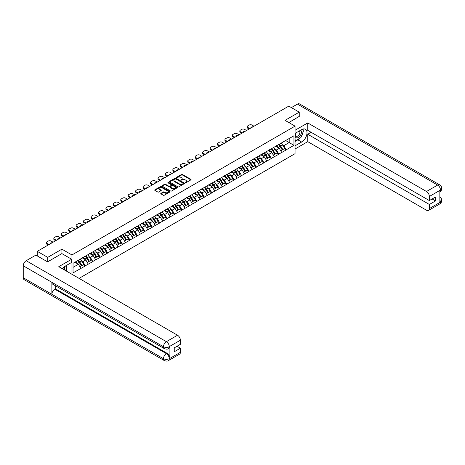 <?xml version="1.0" encoding="UTF-8"?>
<svg xmlns="http://www.w3.org/2000/svg" width="465" height="465" viewBox="0 0 465 465"><rect width="100%" height="100%" fill="white"/><g stroke="black" fill="none" stroke-linecap="round" stroke-linejoin="round"><path stroke-width="0.7" d="M185.25 182.739L185.907 182.739L190.882 179.868A0.663 0.384 0 0 0 190.882 179.327L182.454 174.462A0.663 0.384 0 0 0 181.519 174.462L176.543 177.334L176.543 177.717L177.845 177.345A2.116 1.221 0 0 1 180.839 177.345L181.542 177.746A2.116 1.221 0 0 1 182.164 178.612A2.116 1.221 0 0 1 181.542 179.478L180.897 180.228L182.199 179.856A2.116 1.221 0 0 1 185.192 179.856L185.895 180.263A2.116 1.221 0 0 1 186.517 181.129A2.116 1.221 0 0 1 185.895 181.989L185.25 182.739L185.25 182.361M160.966 193.33A0.663 0.384 0 0 0 160.966 193.87L163.331 195.236A0.663 0.384 0 0 0 164.267 195.236L169.795 192.045A0.663 0.384 0 0 0 169.795 191.504L161.367 186.639A0.663 0.384 0 0 0 160.431 186.639L154.903 189.83A0.663 0.384 0 0 0 154.903 190.371L157.763 192.022A0.663 0.384 0 0 0 158.699 192.022L161.064 190.656A0.663 0.384 0 0 0 161.064 190.115L159.646 189.296A1.773 1.023 0 0 1 159.129 188.575A1.773 1.023 0 0 1 160.222 187.628A1.773 1.023 0 0 1 162.151 187.848L167.696 191.051A1.773 1.023 0 0 1 168.214 191.778A1.773 1.023 0 0 1 167.121 192.719A1.773 1.023 0 0 1 165.191 192.498L164.267 191.964A0.663 0.384 0 0 0 163.331 191.964L160.966 193.33L160.966 193.87L163.331 192.516L163.331 191.964M61.926 249.164L47.715 257.366L37.27 251.338L288.806 106.119L299.251 112.146L285.039 120.354L295.054 126.137L71.947 254.948L61.926 249.164L61.926 253.623M177.892 186.831A0.663 0.384 0 0 0 178.827 186.831L184.349 183.64A0.663 0.384 0 0 0 184.349 183.1L175.927 178.234A0.663 0.384 0 0 0 174.991 178.234L169.463 181.426A0.663 0.384 0 0 0 169.463 181.966L177.892 186.831M168.034 182.844L168.504 182.908L168.504 182.356L177.072 187.302A0.663 0.384 0 0 1 177.072 187.843L171.55 191.034A0.663 0.384 0 0 1 170.614 191.034L162.186 186.169L164.552 184.814L164.552 184.262L162.186 185.628A0.663 0.384 0 0 0 162.186 186.169L162.186 185.628M164.552 184.814A0.663 0.384 0 0 1 165.488 184.814L165.488 184.262A0.663 0.384 0 0 0 164.552 184.262M165.488 184.262L168.905 186.232A0.663 0.384 0 0 0 169.841 186.232L171.411 185.332A0.663 0.384 0 0 0 171.411 184.791L167.848 182.733L168.504 182.356M71.947 274.274L71.947 254.948M79.05 278.378L295.054 153.671L295.054 126.137M77.795 260.545A4.516 2.61 -120 0 1 79.341 262.353L81.451 265.829L83.287 264.771L85.322 265.945L82.939 261.65L81.619 260.888M85.322 265.945L73.04 272.874L73.04 263.289L293.956 135.745L293.956 145.33L286.207 149.8L283.819 145.673L282.499 144.911M278.68 144.563A4.516 2.61 -120 0 1 280.226 146.376L282.331 149.852L284.167 148.788L286.207 149.8M286.207 149.968L278.768 154.095L276.379 149.968L275.059 149.207M271.24 148.858A4.516 2.61 -120 0 1 272.786 150.672L274.891 154.148L276.727 153.084L278.768 154.095M278.768 154.264L271.328 158.391L268.939 154.264L267.619 153.502M263.8 153.154A4.516 2.61 -120 0 1 265.346 154.967L267.451 158.443L269.287 157.379L271.328 158.391M271.328 158.559L263.888 162.686L261.499 158.559L260.179 157.798M256.36 157.449A4.516 2.61 -120 0 1 257.906 159.263L260.011 162.738L261.847 161.675L263.888 162.686M263.888 162.855L256.447 166.981L254.059 162.855L252.739 162.093M248.92 161.744A4.516 2.61 -120 0 1 250.466 163.558L252.571 167.034L254.407 165.97L256.447 166.981M256.447 167.15L249.007 171.277L246.619 167.15L245.299 166.389M241.48 166.04A4.516 2.61 -120 0 1 243.026 167.853L245.131 171.329L246.967 170.271L249.007 171.277M249.007 171.446L241.568 175.572L239.179 171.446L237.859 170.684M234.04 170.335A4.516 2.61 -120 0 1 235.586 172.149L237.691 175.625L239.527 174.567L241.568 175.572M241.568 175.741L234.128 179.868L231.739 175.741L230.419 174.98M226.6 174.631A4.516 2.61 -120 0 1 228.146 176.444L230.251 179.92L232.087 178.862L234.128 179.868M234.128 180.036L226.688 184.163L224.299 180.036L222.979 179.275M219.16 178.926A4.516 2.61 -120 0 1 220.706 180.74L222.811 184.216L224.647 183.158L226.688 184.163M226.688 184.332L219.248 188.459L216.859 184.332L215.539 183.57M211.72 183.227A4.516 2.61 -120 0 1 213.266 185.035L215.371 188.511L217.207 187.453L219.248 188.459M219.248 188.627L211.808 192.76L209.419 188.627L208.099 187.866M204.28 187.523A4.516 2.61 -120 0 1 205.826 189.331L207.931 192.806L209.767 191.749L211.808 192.76M211.808 192.923L204.362 197.055L201.979 192.923L200.659 192.161M196.84 191.818A4.516 2.61 -120 0 1 198.386 193.626L200.491 197.102L202.327 196.044L204.362 197.055M204.362 197.218L196.922 201.351L194.539 197.218L193.219 196.457M189.4 196.114A4.516 2.61 -120 0 1 190.946 197.921L193.051 201.397L194.887 200.339L196.922 201.351M196.922 201.514L189.482 205.646L187.099 201.514L185.779 200.752M181.96 200.409A4.516 2.61 -120 0 1 183.506 202.217L185.611 205.693L187.447 204.635L189.482 205.646M189.482 205.809L182.042 209.942L179.659 205.809L178.339 205.048M174.52 204.705A4.516 2.61 -120 0 1 176.066 206.512L178.171 209.988L180.007 208.93L182.042 209.942M182.042 210.104L174.602 214.237L172.219 210.104L170.899 209.343M167.08 209A4.516 2.61 -120 0 1 168.626 210.808L170.731 214.284L172.567 213.226L174.602 214.237M174.602 214.4L167.162 218.533L164.779 214.4L163.459 213.638M159.635 213.296A4.516 2.61 -120 0 1 161.186 215.103L163.291 218.579L165.127 217.521L167.162 218.533M167.162 218.695L159.722 222.828L157.339 218.695L156.019 217.934M152.195 217.591A4.516 2.61 -120 0 1 153.746 219.399L155.851 222.875L157.687 221.817L159.722 222.828M159.722 222.991L152.282 227.123L149.899 222.991L148.579 222.229M144.755 221.886A4.516 2.61 -120 0 1 146.306 223.694L148.411 227.17L150.247 226.112L152.282 227.123M152.282 227.286L144.842 231.419L142.459 227.286L141.139 226.525M137.315 226.182A4.516 2.61 -120 0 1 138.866 227.99L140.971 231.465L142.807 230.407L144.842 231.419M144.842 231.582L137.402 235.714L135.019 231.582L133.699 230.82M129.875 230.477A4.516 2.61 -120 0 1 131.426 232.285L133.531 235.761L135.367 234.703L137.402 235.714M137.402 235.877L129.962 240.01L127.579 235.877L126.259 235.116M122.434 234.773A4.516 2.61 -120 0 1 123.986 236.58L126.091 240.056L127.927 238.998L129.962 240.01M129.962 240.173L122.522 244.305L120.139 240.173L118.819 239.411M114.995 239.068A4.516 2.61 -120 0 1 116.546 240.876L118.651 244.352L120.487 243.294L122.522 244.305M122.522 244.468L115.082 248.601L112.699 244.468L111.379 243.707M107.555 243.364A4.516 2.61 -120 0 1 109.106 245.171L111.211 248.647L113.047 247.589L115.082 248.601M115.082 248.763L107.642 252.896L105.259 248.763L103.939 248.002M100.115 247.659A4.516 2.61 -120 0 1 101.661 249.467L103.771 252.943L105.607 251.885L107.642 252.896M107.642 253.059L100.202 257.192L97.819 253.059L96.499 252.297M92.675 251.954A4.516 2.61 -120 0 1 94.221 253.762L96.331 257.238L98.167 256.18L100.202 257.192M100.202 257.354L92.762 261.487L90.379 257.354L89.059 256.593M85.234 256.25A4.516 2.61 -120 0 1 86.781 258.058L88.891 261.533L90.727 260.476L92.762 261.487M92.762 261.65L85.322 265.782M82.793 257.494L85.322 256.198M82.939 261.65L85.845 259.97L82.177 257.848M88.234 264.103L85.845 259.97M90.233 253.198L92.762 251.902M90.379 257.354L93.285 255.674L89.617 253.553M95.674 259.807L93.285 255.674M97.673 248.903L100.202 247.607M97.819 253.059L100.725 251.379L97.057 249.257M103.114 255.512L100.725 251.379M105.113 244.607L107.642 243.311M105.259 248.763L108.165 247.084L104.497 244.962M110.554 251.216L108.165 247.084M112.553 240.312L115.082 239.016M112.699 244.468L115.605 242.788L111.937 240.667M117.994 246.921L115.605 242.788M119.993 236.017L122.522 234.72M120.139 240.173L123.051 238.493L119.377 236.371M125.434 242.625L123.051 238.493M127.433 231.721L129.962 230.425M127.579 235.877L130.491 234.197L126.817 232.076M132.874 238.33L130.491 234.197M134.873 227.426L137.402 226.13M135.019 231.582L137.931 229.902L134.257 227.78M140.314 234.035L137.931 229.902M142.313 223.13L144.842 221.834M142.459 227.286L145.371 225.606L141.697 223.485M147.754 229.739L145.371 225.606M149.753 218.835L152.282 217.539M149.899 222.991L152.811 221.311L149.137 219.189M155.194 225.444L152.811 221.311M157.193 214.539L159.722 213.243M157.339 218.695L160.251 217.016L156.577 214.894M162.634 221.148L160.251 217.016M164.639 210.244L167.162 208.948M164.779 214.4L167.691 212.72L164.017 210.599M170.074 216.853L167.691 212.72M172.079 205.949L174.602 204.652M172.219 210.104L175.131 208.425L171.457 206.303M177.514 212.557L175.131 208.425M179.519 201.653L182.042 200.357M179.659 205.809L182.571 204.129L178.897 202.008M184.954 208.262L182.571 204.129M186.959 197.358L189.482 196.061M187.099 201.514L190.011 199.834L186.337 197.712M192.394 203.966L190.011 199.834M194.399 193.062L196.922 191.766M194.539 197.218L197.451 195.538L193.777 193.417M199.834 199.671L197.451 195.538M201.839 188.767L204.362 187.471M201.979 192.923L204.891 191.243L201.217 189.121M207.274 195.376L204.891 191.243M209.279 184.471L211.808 183.175M209.419 188.627L212.331 186.947L208.657 184.826M214.714 191.08L212.331 186.947M216.719 180.176L219.248 178.88M216.859 184.332L219.771 182.652L216.097 180.53M222.154 186.785L219.771 182.652M224.159 175.88L226.688 174.584M224.299 180.036L227.211 178.357L223.537 176.235M229.594 182.489L227.211 178.357M231.599 171.585L234.128 170.289M231.739 175.741L234.651 174.061L230.977 171.94M237.034 178.188L234.651 174.061M239.039 167.29L241.568 165.993M239.179 171.446L242.091 169.766L238.417 167.644M244.474 173.893L242.091 169.766M246.479 162.994L249.007 161.698M246.619 167.15L249.531 165.47L245.857 163.349M251.914 169.597L249.531 165.47M253.919 158.693L256.447 157.403M254.059 162.855L256.971 161.175L253.297 159.053M259.354 165.302L256.971 161.175M261.359 154.397L263.888 153.107M261.499 158.559L264.411 156.879L260.737 154.758M266.794 161.006L264.411 156.879M268.799 150.102L271.328 148.812M268.939 154.264L271.851 152.584L268.177 150.462M274.234 156.711L271.851 152.584M276.239 145.807L278.768 144.516M276.379 149.968L279.291 148.289L275.617 146.167M281.674 152.415L279.291 148.289M283.679 141.511L286.207 140.221M283.819 145.673L289.189 142.575L289.189 138.5L293.956 135.745M285.655 140.535L293.956 145.33M299.251 116.552L299.251 112.146M47.715 257.366L47.715 261.772M37.27 251.338L37.27 255.907M73.04 267.363L78.405 264.265L74.877 262.231M80.794 268.398L78.405 264.265M185.436 182.809L185.895 182.542A2.116 1.221 0 0 0 186.517 181.676L186.517 181.129M182.164 178.612L182.164 179.165A2.116 1.221 0 0 1 181.542 180.031L181.083 180.292M190.882 179.327L190.882 179.868L182.454 175.014A0.663 0.384 0 0 0 181.519 175.014L176.729 177.781M184.349 183.1L184.349 183.64L175.927 178.787A0.663 0.384 0 0 0 174.991 178.787L169.475 181.972L169.463 181.426M183.181 183.559L183.181 183.181L175.787 178.909L174.451 179.304A2.116 1.221 0 0 0 173.829 180.17A2.116 1.221 0 0 0 174.451 181.03L179.507 183.954A2.116 1.221 0 0 0 182.501 183.954L183.181 183.559L183.181 184.111L183.315 183.373M173.829 180.17L173.829 180.716A2.116 1.221 0 0 0 174.451 181.583L174.451 181.03M183.181 184.111L182.501 184.5A2.116 1.221 0 0 1 179.507 184.5L174.451 181.583M165.488 184.814L168.905 186.785A0.663 0.384 0 0 0 169.841 186.785L171.411 185.878A0.663 0.384 0 0 0 171.602 185.611L171.602 185.058M168.504 182.908L177.066 187.848M172.451 188.284A1.773 1.023 0 0 0 174.381 188.505A1.773 1.023 0 0 0 175.474 187.558A1.773 1.023 0 0 0 174.956 186.837L172.997 185.709A0.663 0.384 0 0 0 172.062 185.709L170.492 186.616A0.663 0.384 0 0 0 170.492 187.157L172.451 188.284L172.451 188.831A1.773 1.023 0 0 0 174.381 189.057A1.773 1.023 0 0 0 175.474 188.11L175.474 187.558M170.3 186.883L170.3 187.436A0.663 0.384 0 0 0 170.492 187.703L170.492 187.157M172.451 188.831L170.492 187.703M168.214 191.778L168.214 192.324A1.773 1.023 0 0 1 167.121 193.271A1.773 1.023 0 0 1 165.191 193.051L164.267 192.516A0.663 0.384 0 0 0 163.331 192.516M159.129 188.575L159.129 189.121A1.773 1.023 0 0 0 159.646 189.848L159.646 189.296M161.064 190.115L161.064 190.656L159.646 189.848M169.795 191.504L169.795 192.045L161.367 187.192A0.663 0.384 0 0 0 160.431 187.192L154.915 190.377M253.989 126.218L252.013 125.073A2.023 1.168 0 0 0 249.147 125.073L247.862 125.817A2.023 1.168 0 0 0 247.27 126.643A2.023 1.168 0 0 0 247.862 127.468L247.862 128.299L249.124 129.026M247.862 128.299A2.023 1.168 180 0 1 247.27 127.468L247.27 126.643M247.862 127.468L249.839 128.613M250.949 127.974A1.587 0.913 180 0 1 250.902 127.747A1.587 0.913 180 0 1 252.879 126.858M281.098 143.168A5.534 3.191 60 0 1 282.551 144.987L280.715 146.051A5.534 3.191 -120 0 0 279.262 144.226M280.715 146.051L282.819 149.527L284.656 148.469L282.551 144.987M282.331 149.852L282.819 149.527M284.167 148.788L284.656 148.469M276.1 145.888A4.516 2.61 60 0 1 277.349 147.167M276.809 145.644A5.534 3.191 60 0 1 278.256 147.469L278.465 147.812M280.726 150.776L282.197 149.887L280.093 146.405A5.534 3.191 -120 0 0 278.645 144.586M282.197 149.887L280.709 150.747M246.549 130.514L244.573 129.369A2.023 1.168 0 0 0 241.707 129.369L240.422 130.113A2.023 1.168 0 0 0 239.83 130.938A2.023 1.168 0 0 0 240.422 131.764L240.422 132.595L241.684 133.321M240.422 132.595A2.023 1.168 180 0 1 239.83 131.764L239.83 130.938M240.422 131.764L242.399 132.909M243.509 132.269A1.587 0.913 180 0 1 243.462 132.043A1.587 0.913 180 0 1 245.439 131.153M273.658 147.463A5.534 3.191 60 0 1 275.111 149.282L273.275 150.346A5.534 3.191 -120 0 0 271.822 148.521M273.275 150.346L275.379 153.822L277.216 152.764L275.111 149.282M274.891 154.148L275.379 153.822M276.727 153.084L277.216 152.764M268.66 150.183A4.516 2.61 60 0 1 269.909 151.462M269.369 149.939A5.534 3.191 60 0 1 270.816 151.764L271.025 152.107M273.286 155.072L274.757 154.182L272.653 150.701A5.534 3.191 -120 0 0 271.205 148.881M274.757 154.182L273.269 155.043M239.109 134.809L237.133 133.664A2.023 1.168 0 0 0 234.267 133.664L232.982 134.408A2.023 1.168 0 0 0 232.39 135.234A2.023 1.168 0 0 0 232.982 136.059L232.982 136.89L234.244 137.617M232.982 136.89A2.023 1.168 180 0 1 232.39 136.059L232.39 135.234M232.982 136.059L234.959 137.204M236.069 136.565A1.587 0.913 180 0 1 236.022 136.338A1.587 0.913 180 0 1 237.999 135.449M266.218 151.759A5.534 3.191 60 0 1 267.671 153.584L265.835 154.642A5.534 3.191 -120 0 0 264.382 152.816M265.835 154.642L267.939 158.117L269.776 157.06L267.671 153.584M267.451 158.443L267.939 158.117M269.287 157.379L269.776 157.06M261.22 154.479A4.516 2.61 60 0 1 262.469 155.758M261.929 154.235A5.534 3.191 60 0 1 263.376 156.06L263.585 156.403M265.846 159.367L267.317 158.478L265.213 154.996A5.534 3.191 -120 0 0 263.765 153.177M267.317 158.478L265.829 159.338M231.669 139.105L229.687 137.96A2.023 1.168 0 0 0 226.827 137.96L225.542 138.704A2.023 1.168 0 0 0 224.95 139.529A2.023 1.168 0 0 0 225.542 140.354L225.542 141.186L226.804 141.912M225.542 141.186A2.023 1.168 180 0 1 224.95 140.354L224.95 139.529M225.542 140.354L227.519 141.5M228.629 140.86A1.587 0.913 180 0 1 228.582 140.633A1.587 0.913 180 0 1 230.559 139.744M258.778 156.054A5.534 3.191 60 0 1 260.231 157.879L258.395 158.937A5.534 3.191 -120 0 0 256.942 157.112M258.395 158.937L260.499 162.413L262.336 161.355L260.231 157.879M260.011 162.738L260.499 162.413M261.847 161.675L262.336 161.355M253.78 158.774A4.516 2.61 60 0 1 255.029 160.053M254.489 158.53A5.534 3.191 60 0 1 255.936 160.355L256.145 160.698M258.406 163.663L259.877 162.773L257.773 159.292A5.534 3.191 -120 0 0 256.325 157.472M259.877 162.773L258.389 163.633M224.229 143.4L222.247 142.255A2.023 1.168 0 0 0 219.387 142.255L218.102 142.999A2.023 1.168 0 0 0 217.51 143.825A2.023 1.168 0 0 0 218.102 144.65L218.102 145.481L219.364 146.208M218.102 145.481A2.023 1.168 180 0 1 217.51 144.65L217.51 143.825M218.102 144.65L220.079 145.795M221.189 145.156A1.587 0.913 180 0 1 221.142 144.929A1.587 0.913 180 0 1 223.119 144.04M251.338 160.349A5.534 3.191 60 0 1 252.791 162.175L250.955 163.232A5.534 3.191 -120 0 0 249.502 161.407M250.955 163.232L253.059 166.708L254.896 165.65L252.791 162.175M252.571 167.034L253.059 166.708M254.407 165.97L254.896 165.65M246.34 163.07A4.516 2.61 60 0 1 247.589 164.348M247.049 162.826A5.534 3.191 60 0 1 248.496 164.651L248.705 164.994M250.966 167.958L252.437 167.069L250.333 163.593A5.534 3.191 -120 0 0 248.885 161.768M252.437 167.069L250.949 167.929M216.789 147.696L214.807 146.551A2.023 1.168 0 0 0 211.947 146.551L210.662 147.295A2.023 1.168 0 0 0 210.07 148.12A2.023 1.168 0 0 0 210.662 148.951L210.662 149.777L211.924 150.503M210.662 149.777A2.023 1.168 180 0 1 210.07 148.951L210.07 148.12M210.662 148.951L212.639 150.09M213.749 149.451A1.587 0.913 180 0 1 213.702 149.224A1.587 0.913 180 0 1 215.679 148.335M243.898 164.645A5.534 3.191 60 0 1 245.351 166.47L243.515 167.528A5.534 3.191 -120 0 0 242.062 165.703M243.515 167.528L245.619 171.004L247.456 169.946L245.351 166.47M245.131 171.329L245.619 171.004M246.967 170.271L247.456 169.946M238.9 167.365A4.516 2.61 60 0 1 240.149 168.644M239.609 167.121A5.534 3.191 60 0 1 241.056 168.946L241.265 169.289M243.526 172.253L244.997 171.364L242.893 167.888A5.534 3.191 -120 0 0 241.445 166.063M244.997 171.364L243.509 172.224M296.042 132.862A4.383 2.528 120 0 0 296.792 137.925A4.383 2.528 120 0 0 300.75 134.792A4.383 2.528 120 0 0 300.646 130.2M296.286 132.717A2.999 1.732 120 0 0 296.281 136.198A2.999 1.732 120 0 0 296.717 136.338A2.999 1.732 120 0 0 299.466 134.123A2.999 1.732 120 0 0 299.28 131.002A2.999 1.732 120 0 0 299.268 130.996M302.32 129.287L303.494 130.956L300.919 137.588L295.769 140.564L295.054 139.547M295.054 140.151L295.769 140.564M65.548 265.934L66.745 267.642L65.594 270.607M64.548 270.002A4.383 2.528 120 0 0 63.967 266.939M63.153 269.2A2.999 1.732 120 0 0 62.845 267.962M299.972 138.14A7.585 4.383 120 0 1 297.867 139.849L301.634 142.023A7.585 4.383 120 0 0 306.592 135.338A7.585 4.383 120 0 0 305.429 129.258A7.585 4.383 120 0 0 301.634 129.63L295.054 133.432M301.634 142.023L295.054 145.824M295.054 148.992L307.737 141.668L307.737 134.257L429.358 204.472L429.358 208.576L440.564 202.048L439.849 202.38L439.849 190.54L440.495 190.028L429.358 196.463A4.046 2.337 -120 0 0 426.498 191.504L437.629 185.076L297.414 104.119L291.381 107.601M311.126 132.304L307.737 134.257M432.125 198.968L435.507 200.921L435.507 197.009L429.358 200.566L307.737 130.345L307.737 122.94L426.498 191.504M295.054 130.264L307.737 122.94M307.737 141.668L426.498 210.227A4.046 2.337 -120 0 0 428.521 210.43A4.046 2.337 -120 0 0 429.358 208.576M297.414 104.119A4.15 2.395 -60 0 1 299.489 103.916L439.704 184.867A4.15 2.395 -60 0 0 437.629 185.076A4.046 2.337 60 0 1 440.495 190.028M429.358 200.566L429.358 196.463M435.507 200.921L429.358 204.472M299.251 116.39L288.852 122.557M301.477 136.152A7.585 4.383 120 0 0 303.11 131.944M303.232 130.584A7.585 4.383 120 0 0 303.046 129.038M297.867 139.849L295.054 141.47M295.054 140.593L295.438 140.372M439.849 199.549L440.495 202.008M439.704 196.846C441.332 198.311 442.017 199.479 441.75 200.357L440.57 202.048M439.704 184.867C441.332 186.32 442.012 187.5 441.75 188.406L440.564 190.075M71.657 259.243L58.782 266.678L177.537 335.236A4.046 2.337 60 0 1 180.397 340.194L169.26 346.623L168.423 348.616C167.749 349.302 166.383 349.308 164.325 348.622L52.725 284.185A4.15 2.395 -60 0 1 51.865 282.313L23.25 265.794A4.15 2.395 -60 0 1 26.185 260.714L35.886 255.111L47.575 261.859L61.88 253.594L71.657 259.243L71.657 262.405L64.885 266.317A7.585 4.383 120 0 0 62.229 268.665M66.292 271.014L67.89 271.932M66.46 270.915L66.46 268.375M66.46 267.236L66.46 265.41M180.397 340.194L180.397 344.298L174.247 347.849L174.247 351.761L180.397 348.209L180.397 352.313A4.046 2.337 60 0 1 179.56 354.161L168.423 360.59A4.046 2.337 -120 0 0 169.26 358.742L180.397 352.313M168.423 360.59C167.778 361.276 166.412 361.282 164.325 360.596L24.11 279.645A4.15 2.395 -60 0 1 23.25 277.745L51.865 294.264A4.15 2.395 -60 0 1 54.8 289.213L166.4 353.644L167.045 353.272A4.046 2.337 60 0 1 169.905 358.23L169.905 346.39A4.046 2.337 60 0 1 169.068 348.244L168.423 348.616M23.25 265.794L23.25 277.745M164.325 348.622A4.15 2.395 -60 0 1 163.465 346.75L51.865 282.313L51.865 294.264L163.465 358.701C165.371 359.619 167.278 359.619 169.19 358.701L169.26 358.742M180.397 348.209L177.014 346.251M55.445 285.754L55.445 288.841L167.045 353.272M55.445 288.841L54.8 289.213M26.185 260.714L166.4 341.67A4.15 2.395 -60 0 0 163.465 346.75C165.377 347.663 167.284 347.657 169.184 346.727M209.349 151.991L207.367 150.846A2.023 1.168 0 0 0 204.507 150.846L203.222 151.59A2.023 1.168 0 0 0 202.63 152.415A2.023 1.168 0 0 0 203.222 153.247L203.222 154.072L204.484 154.799M203.222 154.072A2.023 1.168 180 0 1 202.63 153.247L202.63 152.415M203.222 153.247L205.199 154.386M206.309 153.746A1.587 0.913 180 0 1 206.262 153.52A1.587 0.913 180 0 1 208.239 152.63M236.458 168.94A5.534 3.191 60 0 1 237.911 170.765L236.075 171.823A5.534 3.191 -120 0 0 234.622 169.998M236.075 171.823L238.179 175.299L240.016 174.241L237.911 170.765M237.691 175.625L238.179 175.299M239.527 174.567L240.016 174.241M231.46 171.661A4.516 2.61 60 0 1 232.709 172.939M232.169 171.416A5.534 3.191 60 0 1 233.616 173.242L233.825 173.584M236.086 176.549L237.557 175.66L235.453 172.184A5.534 3.191 -120 0 0 234.005 170.359M237.557 175.66L236.069 176.52M201.909 156.287L199.927 155.141A2.023 1.168 0 0 0 197.067 155.141L195.782 155.885A2.023 1.168 0 0 0 195.19 156.711A2.023 1.168 0 0 0 195.782 157.542L195.782 158.367L197.044 159.094M195.782 158.367A2.023 1.168 180 0 1 195.19 157.542L195.19 156.711M195.782 157.542L197.759 158.681M198.869 158.042A1.587 0.913 180 0 1 198.822 157.815A1.587 0.913 180 0 1 200.799 156.926M229.018 173.236A5.534 3.191 60 0 1 230.471 175.061L228.635 176.119A5.534 3.191 -120 0 0 227.182 174.294M228.635 176.119L230.739 179.595L232.576 178.537L230.471 175.061M230.251 179.92L230.739 179.595M232.087 178.862L232.576 178.537M224.02 175.956A4.516 2.61 60 0 1 225.269 177.235M224.729 175.712A5.534 3.191 60 0 1 226.176 177.537L226.385 177.88M228.646 180.844L230.117 179.955L228.013 176.479A5.534 3.191 -120 0 0 226.565 174.654M230.117 179.955L228.629 180.815M194.469 160.582L192.487 159.437A2.023 1.168 0 0 0 189.627 159.437L188.342 160.181A2.023 1.168 0 0 0 187.75 161.006A2.023 1.168 0 0 0 188.342 161.837L188.342 162.663L189.604 163.389M188.342 162.663A2.023 1.168 180 0 1 187.75 161.837L187.75 161.006M188.342 161.837L190.319 162.977M191.429 162.337A1.587 0.913 180 0 1 191.382 162.111A1.587 0.913 180 0 1 193.359 161.221M221.578 177.531A5.534 3.191 60 0 1 223.031 179.356L221.195 180.414A5.534 3.191 -120 0 0 219.742 178.589M221.195 180.414L223.299 183.89L225.136 182.832L223.031 179.356M222.811 184.216L223.299 183.89M224.647 183.158L225.136 182.832M216.58 180.251A4.516 2.61 60 0 1 217.829 181.53M217.289 180.007A5.534 3.191 60 0 1 218.736 181.832L218.945 182.175M221.206 185.14L222.677 184.25L220.573 180.775A5.534 3.191 -120 0 0 219.125 178.949M222.677 184.25L221.189 185.111M187.029 164.877L185.047 163.732A2.023 1.168 0 0 0 182.187 163.732L180.902 164.476A2.023 1.168 0 0 0 180.31 165.302A2.023 1.168 0 0 0 180.902 166.133L180.902 166.958L182.164 167.685M180.902 166.958A2.023 1.168 180 0 1 180.31 166.133L180.31 165.302M180.902 166.133L182.879 167.272M183.989 166.633A1.587 0.913 180 0 1 183.942 166.406A1.587 0.913 180 0 1 185.919 165.517M214.138 181.827A5.534 3.191 60 0 1 215.591 183.652L213.755 184.71A5.534 3.191 -120 0 0 212.302 182.885M213.755 184.71L215.859 188.186L217.696 187.128L215.591 183.652M215.371 188.511L215.859 188.186M217.207 187.453L217.696 187.128M209.14 184.547A4.516 2.61 60 0 1 210.389 185.826M209.849 184.303A5.534 3.191 60 0 1 211.296 186.128L211.505 186.471M213.766 189.435L215.237 188.546L213.133 185.07A5.534 3.191 -120 0 0 211.685 183.245M215.237 188.546L213.749 189.406M179.589 169.173L177.607 168.028A2.023 1.168 0 0 0 174.747 168.028L173.457 168.772A2.023 1.168 0 0 0 172.87 169.597A2.023 1.168 0 0 0 173.457 170.428L173.457 171.254L174.724 171.98M173.457 171.254A2.023 1.168 180 0 1 172.87 170.428L172.87 169.597M173.457 170.428L175.439 171.568M176.549 170.928A1.587 0.913 180 0 1 176.502 170.702A1.587 0.913 180 0 1 178.479 169.812M206.698 186.122A5.534 3.191 60 0 1 208.151 187.947L206.315 189.005A5.534 3.191 -120 0 0 204.862 187.18M206.315 189.005L208.419 192.481L210.256 191.423L208.151 187.947M207.931 192.806L208.419 192.481M209.767 191.749L210.256 191.423M201.7 188.842A4.516 2.61 60 0 1 202.949 190.121M202.409 188.598A5.534 3.191 60 0 1 203.856 190.423L204.065 190.766M206.326 193.731L207.797 192.841L205.693 189.365A5.534 3.191 -120 0 0 204.245 187.54M207.797 192.841L206.309 193.702M172.149 173.468L170.167 172.323A2.023 1.168 0 0 0 167.307 172.323L166.017 173.067A2.023 1.168 0 0 0 165.43 173.893A2.023 1.168 0 0 0 166.017 174.724L166.017 175.549L167.284 176.276M166.017 175.549A2.023 1.168 180 0 1 165.43 174.724L165.43 173.893M166.017 174.724L167.999 175.863M169.109 175.224A1.587 0.913 180 0 1 169.062 174.997A1.587 0.913 180 0 1 171.039 174.108M199.258 190.418A5.534 3.191 60 0 1 200.706 192.243L198.875 193.301A5.534 3.191 -120 0 0 197.422 191.475M198.875 193.301L200.979 196.776L202.816 195.719L200.706 192.243M200.491 197.102L200.979 196.776M202.327 196.044L202.816 195.719M194.26 193.138A4.516 2.61 60 0 1 195.509 194.417M194.969 192.894A5.534 3.191 60 0 1 196.416 194.719L196.625 195.062M198.886 198.026L200.357 197.137L198.253 193.661A5.534 3.191 -120 0 0 196.805 191.836M200.357 197.137L198.869 197.997M164.709 177.764L162.727 176.619A2.023 1.168 0 0 0 159.867 176.619L158.577 177.363A2.023 1.168 0 0 0 157.984 178.188A2.023 1.168 0 0 0 158.577 179.019L158.577 179.845L159.844 180.571M158.577 179.845A2.023 1.168 180 0 1 157.984 179.019L157.984 178.188M158.577 179.019L160.559 180.158M161.669 179.519A1.587 0.913 180 0 1 161.622 179.292A1.587 0.913 180 0 1 163.599 178.403M191.818 194.713A5.534 3.191 60 0 1 193.266 196.538L191.435 197.596A5.534 3.191 -120 0 0 189.982 195.771M191.435 197.596L193.539 201.072L195.376 200.014L193.266 196.538M193.051 201.397L193.539 201.072M194.887 200.339L195.376 200.014M186.82 197.433A4.516 2.61 60 0 1 188.069 198.712M187.529 197.189A5.534 3.191 60 0 1 188.976 199.014L189.185 199.357M191.446 202.322L192.917 201.432L190.813 197.956A5.534 3.191 -120 0 0 189.365 196.131M192.917 201.432L191.429 202.292M157.269 182.059L155.287 180.914A2.023 1.168 0 0 0 152.427 180.914L151.137 181.658A2.023 1.168 0 0 0 150.544 182.483A2.023 1.168 0 0 0 151.137 183.315L151.137 184.14L152.404 184.867M151.137 184.14A2.023 1.168 180 0 1 150.544 183.315L150.544 182.483M151.137 183.315L153.119 184.454M154.229 183.815A1.587 0.913 180 0 1 154.182 183.588A1.587 0.913 180 0 1 156.159 182.699M184.378 199.008A5.534 3.191 60 0 1 185.826 200.834L183.995 201.891A5.534 3.191 -120 0 0 182.542 200.066M183.995 201.891L186.099 205.367L187.936 204.309L185.826 200.834M185.611 205.693L186.099 205.367M187.447 204.635L187.936 204.309M179.38 201.729A4.516 2.61 60 0 1 180.629 203.007M180.089 201.484A5.534 3.191 60 0 1 181.536 203.31L181.745 203.653M184.006 206.617L185.477 205.728L183.373 202.252A5.534 3.191 -120 0 0 181.925 200.427M185.477 205.728L183.989 206.588M149.829 186.355L147.847 185.21A2.023 1.168 0 0 0 144.987 185.21L143.697 185.954A2.023 1.168 0 0 0 143.104 186.785A2.023 1.168 0 0 0 143.697 187.61L143.697 188.435L144.964 189.162M143.697 188.435A2.023 1.168 180 0 1 143.104 187.61L143.104 186.785M143.697 187.61L145.679 188.749M146.789 188.11A1.587 0.913 180 0 1 146.742 187.883A1.587 0.913 180 0 1 148.719 186.994M176.938 203.304A5.534 3.191 60 0 1 178.386 205.129L176.555 206.187A5.534 3.191 -120 0 0 175.102 204.362M176.555 206.187L178.659 209.663L180.496 208.605L178.386 205.129M178.171 209.988L178.659 209.663M180.007 208.93L180.496 208.605M171.94 206.024A4.516 2.61 60 0 1 173.189 207.303M172.649 205.78A5.534 3.191 60 0 1 174.096 207.605L174.305 207.948M176.566 210.912L178.037 210.023L175.933 206.547A5.534 3.191 -120 0 0 174.48 204.722M178.037 210.023L176.549 210.883M142.389 190.65L140.407 189.505A2.023 1.168 0 0 0 137.547 189.505L136.257 190.249A2.023 1.168 0 0 0 135.664 191.08A2.023 1.168 0 0 0 136.257 191.906L136.257 192.731L137.524 193.457M136.257 192.731A2.023 1.168 180 0 1 135.664 191.906L135.664 191.08M136.257 191.906L138.239 193.045M139.349 192.405A1.587 0.913 180 0 1 139.302 192.179A1.587 0.913 180 0 1 141.279 191.289M169.498 207.599A5.534 3.191 60 0 1 170.946 209.424L169.109 210.482A5.534 3.191 -120 0 0 167.662 208.657M169.109 210.482L171.219 213.958L173.056 212.9L170.946 209.424M170.731 214.284L171.219 213.958M172.567 213.226L173.056 212.9M164.5 210.32A4.516 2.61 60 0 1 165.749 211.598M165.209 210.075A5.534 3.191 60 0 1 166.656 211.901L166.865 212.243M169.126 215.208L170.597 214.319L168.493 210.843A5.534 3.191 -120 0 0 167.04 209.018M170.597 214.319L169.109 215.179M134.949 194.945L132.967 193.806A2.023 1.168 0 0 0 130.107 193.806L128.817 194.544A2.023 1.168 0 0 0 128.224 195.376A2.023 1.168 0 0 0 128.817 196.201L128.817 197.026L130.084 197.753M128.817 197.026A2.023 1.168 180 0 1 128.224 196.201L128.224 195.376M128.817 196.201L130.799 197.34M131.909 196.701A1.587 0.913 180 0 1 131.862 196.474A1.587 0.913 180 0 1 133.839 195.585M162.058 211.895A5.534 3.191 60 0 1 163.506 213.72L161.669 214.778A5.534 3.191 -120 0 0 160.222 212.958M161.669 214.778L163.779 218.254L165.616 217.196L163.506 213.72M163.291 218.579L163.779 218.254M165.127 217.521L165.616 217.196M157.06 214.615A4.516 2.61 60 0 1 158.309 215.894M157.769 214.371A5.534 3.191 60 0 1 159.216 216.196L159.425 216.539M161.686 219.503L163.157 218.614L161.053 215.138A5.534 3.191 -120 0 0 159.6 213.313M163.157 218.614L161.669 219.474M127.509 199.241L125.527 198.102A2.023 1.168 0 0 0 122.667 198.102L121.377 198.84A2.023 1.168 0 0 0 120.784 199.671A2.023 1.168 0 0 0 121.377 200.496L121.377 201.322L122.644 202.048M121.377 201.322A2.023 1.168 180 0 1 120.784 200.496L120.784 199.671M121.377 200.496L123.359 201.636M124.469 200.996A1.587 0.913 180 0 1 124.422 200.77A1.587 0.913 180 0 1 126.399 199.88M154.618 216.19A5.534 3.191 60 0 1 156.066 218.015L154.229 219.073A5.534 3.191 -120 0 0 152.782 217.254M154.229 219.073L156.339 222.549L158.176 221.491L156.066 218.015M155.851 222.875L156.339 222.549M157.687 221.817L158.176 221.491M149.62 218.91A4.516 2.61 60 0 1 150.869 220.189M150.329 218.666A5.534 3.191 60 0 1 151.776 220.491L151.985 220.834M154.246 223.799L155.717 222.909L153.613 219.434A5.534 3.191 -120 0 0 152.16 217.608M155.717 222.909L154.229 223.77M120.069 203.536L118.087 202.397A2.023 1.168 0 0 0 115.227 202.397L113.937 203.135A2.023 1.168 0 0 0 113.344 203.966A2.023 1.168 0 0 0 113.937 204.792L113.937 205.617L115.204 206.344M113.937 205.617A2.023 1.168 180 0 1 113.344 204.792L113.344 203.966M113.937 204.792L115.919 205.931M117.029 205.292A1.587 0.913 180 0 1 116.982 205.065A1.587 0.913 180 0 1 118.959 204.176M147.178 220.486A5.534 3.191 60 0 1 148.626 222.311L146.789 223.369A5.534 3.191 -120 0 0 145.342 221.549M146.789 223.369L148.899 226.844L150.736 225.787L148.626 222.311M148.411 227.17L148.899 226.844M150.247 226.112L150.736 225.787M142.18 223.206A4.516 2.61 60 0 1 143.423 224.485M142.883 222.968A5.534 3.191 60 0 1 144.336 224.787L144.545 225.13M146.806 228.094L148.277 227.205L146.173 223.729A5.534 3.191 -120 0 0 144.72 221.904M148.277 227.205L146.789 228.065M112.629 207.832L110.647 206.693A2.023 1.168 0 0 0 107.787 206.693L106.497 207.431A2.023 1.168 0 0 0 105.904 208.262A2.023 1.168 0 0 0 106.497 209.087L106.497 209.913L107.764 210.639M106.497 209.913A2.023 1.168 180 0 1 105.904 209.087L105.904 208.262M106.497 209.087L108.479 210.227M109.589 209.587A1.587 0.913 180 0 1 109.542 209.36A1.587 0.913 180 0 1 111.513 208.471M139.738 224.781A5.534 3.191 60 0 1 141.186 226.606L139.349 227.664A5.534 3.191 -120 0 0 137.902 225.845M139.349 227.664L141.459 231.14L143.296 230.082L141.186 226.606M140.971 231.465L141.459 231.14M142.807 230.407L143.296 230.082M134.74 227.501A4.516 2.61 60 0 1 135.983 228.78M135.443 227.263A5.534 3.191 60 0 1 136.896 229.082L137.105 229.425M139.366 232.39L140.837 231.5L138.733 228.024A5.534 3.191 -120 0 0 137.28 226.199M140.837 231.5L139.349 232.361M105.189 212.127L103.207 210.988A2.023 1.168 0 0 0 100.347 210.988L99.057 211.726A2.023 1.168 0 0 0 98.464 212.557A2.023 1.168 0 0 0 99.057 213.383L99.057 214.208L100.324 214.935M99.057 214.208A2.023 1.168 180 0 1 98.464 213.383L98.464 212.557M99.057 213.383L101.039 214.522M102.149 213.883A1.587 0.913 180 0 1 102.097 213.656A1.587 0.913 180 0 1 104.073 212.772M132.298 229.076A5.534 3.191 60 0 1 133.746 230.902L131.909 231.959A5.534 3.191 -120 0 0 130.462 230.14M131.909 231.959L134.019 235.435L135.856 234.377L133.746 230.902M133.531 235.761L134.019 235.435M135.367 234.703L135.856 234.377M127.3 231.797A4.516 2.61 60 0 1 128.543 233.075M128.003 231.558A5.534 3.191 60 0 1 129.456 233.378L129.665 233.721M131.926 236.685L133.397 235.796L131.293 232.32A5.534 3.191 -120 0 0 129.84 230.495M133.397 235.796L131.909 236.656M97.749 216.423L95.767 215.283A2.023 1.168 0 0 0 92.907 215.283L91.617 216.022A2.023 1.168 0 0 0 91.024 216.853A2.023 1.168 0 0 0 91.617 217.678L91.617 218.504L92.884 219.23M91.617 218.504A2.023 1.168 180 0 1 91.024 217.678L91.024 216.853M91.617 217.678L93.599 218.817M94.709 218.178A1.587 0.913 180 0 1 94.657 217.951A1.587 0.913 180 0 1 96.633 217.068M124.858 233.372A5.534 3.191 60 0 1 126.306 235.197L124.469 236.255A5.534 3.191 -120 0 0 123.022 234.436M124.469 236.255L126.579 239.731L128.416 238.673L126.306 235.197M126.091 240.056L126.579 239.731M127.927 238.998L128.416 238.673M119.86 236.092A4.516 2.61 60 0 1 121.103 237.371M120.563 235.854A5.534 3.191 60 0 1 122.016 237.673L122.225 238.016M124.486 240.98L125.957 240.091L123.853 236.615A5.534 3.191 -120 0 0 122.4 234.79M125.957 240.091L124.469 240.951M90.309 220.718L88.327 219.579A2.023 1.168 0 0 0 85.467 219.579L84.177 220.317A2.023 1.168 0 0 0 83.584 221.148A2.023 1.168 0 0 0 84.177 221.974L84.177 222.799L85.444 223.526M84.177 222.799A2.023 1.168 180 0 1 83.584 221.974L83.584 221.148M84.177 221.974L86.159 223.113M87.269 222.473A1.587 0.913 180 0 1 87.217 222.247A1.587 0.913 180 0 1 89.193 221.363M117.418 237.667A5.534 3.191 60 0 1 118.866 239.492L117.029 240.55A5.534 3.191 -120 0 0 115.582 238.731M117.029 240.55L119.139 244.026L120.976 242.968L118.866 239.492M118.651 244.352L119.139 244.026M120.487 243.294L120.976 242.968M112.42 240.388A4.516 2.61 60 0 1 113.663 241.666M113.123 240.149A5.534 3.191 60 0 1 114.576 241.969L114.779 242.312M117.046 245.282L118.517 244.387L116.413 240.911A5.534 3.191 -120 0 0 114.96 239.086M118.517 244.387L117.029 245.247M82.869 225.014L80.887 223.874A2.023 1.168 0 0 0 78.027 223.874L76.737 224.618A2.023 1.168 0 0 0 76.144 225.444A2.023 1.168 0 0 0 76.737 226.269L76.737 227.094L78.004 227.821M76.737 227.094A2.023 1.168 180 0 1 76.144 226.269L76.144 225.444M76.737 226.269L78.719 227.408M79.829 226.769A1.587 0.913 180 0 1 79.777 226.542A1.587 0.913 180 0 1 81.753 225.659M109.978 241.963A5.534 3.191 60 0 1 111.426 243.788L109.589 244.846A5.534 3.191 -120 0 0 108.142 243.026M109.589 244.846L111.699 248.322L113.536 247.264L111.426 243.788M111.211 248.647L111.699 248.322M113.047 247.589L113.536 247.264M104.98 244.683A4.516 2.61 60 0 1 106.223 245.962M105.683 244.445A5.534 3.191 60 0 1 107.136 246.264L107.339 246.607M109.606 249.577L111.077 248.682L108.973 245.206A5.534 3.191 -120 0 0 107.52 243.381M111.077 248.682L109.589 249.542M75.429 229.309L73.447 228.17A2.023 1.168 0 0 0 70.587 228.17L69.297 228.914A2.023 1.168 0 0 0 68.704 229.739A2.023 1.168 0 0 0 69.297 230.564L69.297 231.39L70.564 232.116M69.297 231.39A2.023 1.168 180 0 1 68.704 230.564L68.704 229.739M69.297 230.564L71.279 231.704M72.389 231.064A1.587 0.913 180 0 1 72.337 230.838A1.587 0.913 180 0 1 74.313 229.954M102.538 246.258A5.534 3.191 60 0 1 103.986 248.083L102.149 249.141A5.534 3.191 -120 0 0 100.702 247.322M102.149 249.141L104.259 252.617L106.096 251.559L103.986 248.083M103.771 252.943L104.259 252.617M105.607 251.885L106.096 251.559M97.54 248.978A4.516 2.61 60 0 1 98.783 250.257M98.243 248.74A5.534 3.191 60 0 1 99.696 250.559L99.899 250.902M102.166 253.873L103.637 252.977L101.533 249.502A5.534 3.191 -120 0 0 100.08 247.676M103.637 252.977L102.149 253.838M67.989 233.604L66.007 232.465A2.023 1.168 0 0 0 63.147 232.465L61.857 233.209A2.023 1.168 0 0 0 61.264 234.035A2.023 1.168 0 0 0 61.857 234.86L61.857 235.685L63.124 236.412M61.857 235.685A2.023 1.168 180 0 1 61.264 234.86L61.264 234.035M61.857 234.86L63.839 235.999M64.949 235.36A1.587 0.913 180 0 1 64.897 235.133A1.587 0.913 180 0 1 66.873 234.25M95.098 250.554A5.534 3.191 60 0 1 96.546 252.379L94.709 253.437A5.534 3.191 -120 0 0 93.262 251.617M94.709 253.437L96.819 256.913L98.656 255.855L96.546 252.379M96.331 257.238L96.819 256.913M98.167 256.18L98.656 255.855M90.1 253.274A4.516 2.61 60 0 1 91.343 254.553M90.803 253.036A5.534 3.191 60 0 1 92.256 254.855L92.459 255.198M94.726 258.168L96.197 257.273L94.093 253.797A5.534 3.191 -120 0 0 92.64 251.972M96.197 257.273L94.709 258.133M60.543 237.9L58.567 236.761A2.023 1.168 0 0 0 55.707 236.761L54.417 237.505A2.023 1.168 0 0 0 53.824 238.33A2.023 1.168 0 0 0 54.417 239.155L54.417 239.981L55.684 240.707M54.417 239.981A2.023 1.168 180 0 1 53.824 239.155L53.824 238.33M54.417 239.155L56.399 240.295M57.509 239.655A1.587 0.913 180 0 1 57.457 239.429A1.587 0.913 180 0 1 59.433 238.545M87.658 254.849A5.534 3.191 60 0 1 89.106 256.674L87.269 257.732A5.534 3.191 -120 0 0 85.822 255.913M87.269 257.732L89.379 261.208L91.216 260.15L89.106 256.674M88.891 261.533L89.379 261.208M90.727 260.476L91.216 260.15M82.66 257.569A4.516 2.61 60 0 1 83.903 258.848M83.363 257.331A5.534 3.191 60 0 1 84.816 259.15L85.019 259.493M87.286 262.463L88.757 261.568L86.653 258.092A5.534 3.191 -120 0 0 85.2 256.267M88.757 261.568L87.269 262.429M53.103 242.195L51.127 241.056A2.023 1.168 0 0 0 48.267 241.056L46.977 241.8A2.023 1.168 0 0 0 46.384 242.625A2.023 1.168 0 0 0 46.977 243.451L46.977 244.276L48.244 245.003M46.977 244.276A2.023 1.168 180 0 1 46.384 243.451L46.384 242.625M46.977 243.451L48.959 244.59M50.069 243.951A1.587 0.913 180 0 1 50.017 243.724A1.587 0.913 180 0 1 51.993 242.84M80.218 259.144A5.534 3.191 60 0 1 81.666 260.97L79.829 262.028A5.534 3.191 -120 0 0 78.382 260.208M79.829 262.028L81.939 265.509L83.77 264.445L81.666 260.97M81.451 265.829L81.939 265.509M83.287 264.771L83.77 264.445M75.342 261.964A4.516 2.61 60 0 1 76.463 263.144M75.923 261.626A5.534 3.191 60 0 1 77.376 263.446L77.579 263.789M79.846 266.759L81.317 265.864L79.213 262.388A5.534 3.191 -120 0 0 77.76 260.563M81.317 265.864L79.829 266.724M185.895 182.542L185.895 181.989M180.897 180.228L180.897 179.85M181.542 180.031L181.542 179.478M176.543 177.717L176.543 177.334M181.519 175.014L181.519 174.462M182.454 175.014L182.454 174.462M174.991 178.787L174.991 178.234M175.927 178.787L175.927 178.234M179.507 184.5L179.507 183.954M182.501 184.5L182.501 183.954M168.905 186.785L168.905 186.232M169.841 186.785L169.841 186.232M171.411 185.878L171.411 185.332M177.072 187.843L177.072 187.302M164.267 192.516L164.267 191.964M165.191 193.051L165.191 192.498M154.903 190.371L154.903 189.83M160.431 187.192L160.431 186.639M161.367 187.192L161.367 186.639M280.093 146.405L278.256 147.469M272.653 150.701L270.816 151.764M265.213 154.996L263.376 156.06M257.773 159.292L255.936 160.355M250.333 163.593L248.496 164.651M242.893 167.888L241.056 168.946M441.75 200.369C441.704 201.955 441.006 203.164 439.658 204.001A4.046 2.337 -120 0 0 440.495 202.147M439.849 191.882L440.495 190.168M169.905 358.23L169.196 358.701M169.26 346.762L169.905 346.39M169.26 346.623A4.046 2.337 60 0 0 166.4 341.67L177.537 335.236M164.325 360.596A4.15 2.395 -60 0 1 163.465 358.701A4.15 2.395 -60 0 1 166.4 353.644C168.121 354.801 169.08 356.452 169.26 358.602M235.453 172.184L233.616 173.242M228.013 176.479L226.176 177.537M220.573 180.775L218.736 181.832M213.133 185.07L211.296 186.128M205.693 189.365L203.856 190.423M198.253 193.661L196.416 194.719M190.813 197.956L188.976 199.014M183.373 202.252L181.536 203.31M175.933 206.547L174.096 207.605M168.493 210.843L166.656 211.901M161.053 215.138L159.216 216.196M153.613 219.434L151.776 220.491M146.173 223.729L144.336 224.787M138.733 228.024L136.896 229.082M131.293 232.32L129.456 233.378M123.853 236.615L122.016 237.673M116.413 240.911L114.576 241.969M108.973 245.206L107.136 246.264M101.533 249.502L99.696 250.559M94.093 253.797L92.256 254.855M86.653 258.092L84.816 259.15M79.213 262.388L77.376 263.446M37.27 255.262L36.712 255.587M428.521 210.43L439.658 204.001M441.75 188.424C441.698 189.993 441 191.196 439.658 192.022"/></g></svg>
